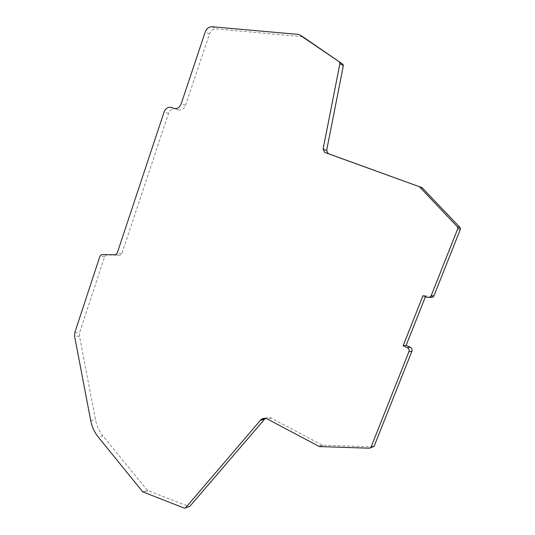 <?xml version="1.0" encoding="UTF-8"?>
<svg xmlns="http://www.w3.org/2000/svg" width="535" height="535" viewBox="0 0 535 535"><rect width="100%" height="100%" fill="white"/><g stroke="black" fill="none" stroke-linecap="round" stroke-linejoin="round"><path stroke-width="0.4" stroke-dasharray="2.67 2.01" d="M302.757 36.734L216.16 28.91C213.084 28.903 210.85 30.615 209.473 34.046L185.538 105.301C184.107 108.759 181.867 110.324 178.804 110.003L175.192 108.779C172.15 108.465 169.929 110.016 168.538 113.44L121.86 253.543L120.114 255.182L106.518 254.914L104.693 256.526L79.715 332.215L79.474 336.127L95.511 419.627C96.741 425.853 99.222 431.29 102.954 435.938L147.319 490.381L188.989 506.605M425.412 296.744L425.806 295.735L429.993 297.493L427.164 297.48M265.313 418.357C267.192 417.113 269.185 417.012 271.292 418.049L322.378 445.173L372.928 446.919L369.678 448.21M101.777 254.58L106.518 254.914M425.806 295.735L422.944 295.708M302.362 36.621L298.67 34.434M79.474 336.127L74.612 336.395M90.716 420.523L95.511 419.627M74.853 332.456L79.715 332.215M104.693 256.526L99.945 256.205M119.827 255.202L115.145 254.874M121.86 253.543L117.185 253.202M168.538 113.44L164.091 112.009M174.711 108.592L175.848 108.966M178.142 109.815L174.022 108.438M185.538 105.301L181.178 103.79M209.473 34.046L205.246 31.953M211.974 26.763L216.16 28.91M322.953 445.327L319.368 446.571M318.793 446.411L322.378 445.173M271.292 418.049L267.393 419.025M184.408 508.176L188.775 506.551M147.82 490.755L143.246 492.22M142.745 491.846L147.319 490.381M102.954 435.938L98.186 436.955M101.643 254.6L106.385 254.927M115.433 254.854L120.114 255.182M170.785 107.308L175.192 108.779M178.804 110.003L174.417 108.538"/><path stroke-width="0.8" d="M174.022 108.438L174.417 108.538C177.486 108.859 179.747 107.281 181.178 103.79L205.246 31.953C206.63 28.495 208.871 26.77 211.974 26.763L298.67 34.434L302.757 36.734M429.993 297.493L433.036 297.039L433.938 295.795L460.414 229.221L460.113 227.569L422.041 187.665L328.243 153.645L326.631 150.455L343.343 65.631L342.835 64.213L302.877 36.808M372.928 446.919L374.179 446.083L411.883 351.274C412.391 349.489 411.85 348.138 410.258 347.215L406.159 345.363L425.412 296.744M188.989 506.605L189.871 506.277L265.313 418.357M173.748 108.351L170.785 107.308C167.729 106.993 165.496 108.558 164.091 112.009L117.185 253.202L115.433 254.854L101.777 254.58L99.945 256.205L74.853 332.456L74.612 336.395L90.716 420.523C91.946 426.79 94.441 432.267 98.186 436.955L142.745 491.846L184.408 508.176L189.758 506.398M342.835 64.213L299.185 34.614M339.397 62.207L339.912 63.632L343.343 65.631M422.041 187.665L324.712 152.415L323.087 149.198L339.912 63.632M419.152 186.668L422.57 188.012M460.113 227.569L457.512 226.914L419.687 187.016M457.512 226.914L457.813 228.579L460.414 229.221M433.938 295.795L431.136 295.768L457.813 228.579M431.136 295.768L430.227 297.019L427.164 297.48L422.944 295.708L403.143 345.77L406.159 345.363M410.258 347.215L407.275 347.643L403.143 345.77M407.275 347.643C408.88 348.573 409.429 349.937 408.914 351.736L411.883 351.274M374.179 446.083L370.936 447.367L408.914 351.736M370.936 447.367L369.678 448.21L319.368 446.571L267.393 419.025C265.179 417.949 263.113 418.096 261.187 419.467L185.391 508.023M171.441 107.495L174.711 108.592M326.631 150.455L323.087 149.198M328.243 153.645L324.712 152.415M264.23 419.346L260.284 420.329M189.871 506.277L185.511 507.902M299.118 34.574L302.81 36.761M430.227 297.019L433.036 297.039M370.762 447.681L374.005 446.397M265.126 418.49L261.187 419.467"/></g></svg>
